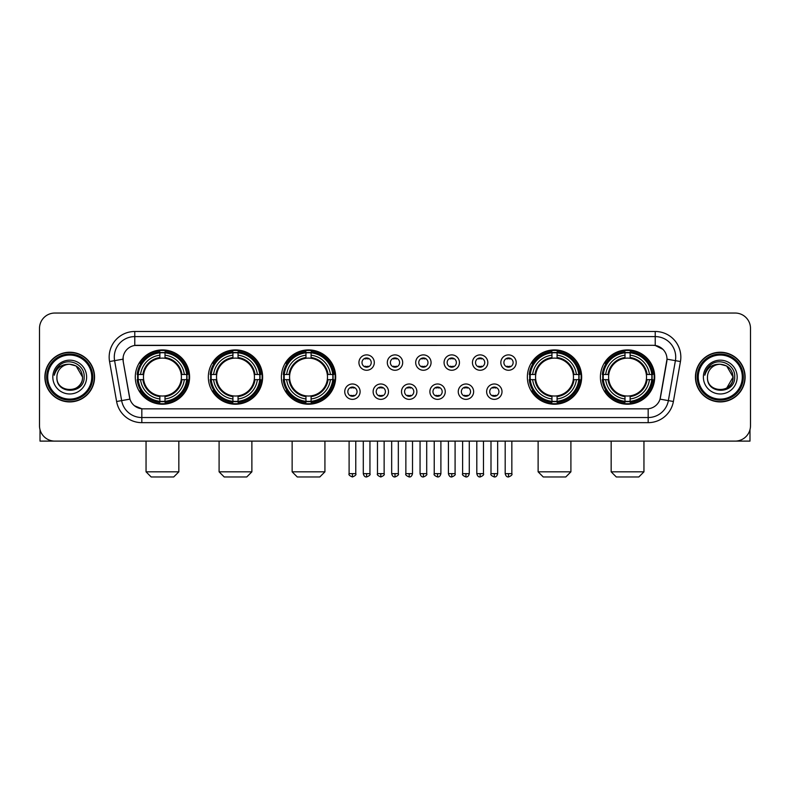 <?xml version="1.0" encoding="UTF-8"?>
<svg xmlns="http://www.w3.org/2000/svg" width="790" height="790" viewBox="0 0 790 790"><rect width="100%" height="100%" fill="white"/><g stroke="black" fill="none" stroke-linecap="round" stroke-linejoin="round"><path stroke-width="1.19" d="M600.41 377.067A27.146 27.146 0 0 0 627.556 404.223A27.146 27.146 0 0 0 654.712 377.067A27.146 27.146 0 0 0 627.556 349.921A27.146 27.146 0 0 0 600.41 377.067M208.333 377.067A27.146 27.146 0 0 0 235.489 404.223A27.146 27.146 0 0 0 262.635 377.067A27.146 27.146 0 0 0 235.489 349.921A27.146 27.146 0 0 0 208.333 377.067M281.388 377.067A27.146 27.146 0 0 0 308.535 404.223A27.146 27.146 0 0 0 335.681 377.067A27.146 27.146 0 0 0 308.535 349.921A27.146 27.146 0 0 0 281.388 377.067M527.365 377.067A27.146 27.146 0 0 0 554.511 404.223A27.146 27.146 0 0 0 581.667 377.067A27.146 27.146 0 0 0 554.511 349.921A27.146 27.146 0 0 0 527.365 377.067M135.287 377.067A27.146 27.146 0 0 0 162.444 404.223A27.146 27.146 0 0 0 189.59 377.067A27.146 27.146 0 0 0 162.444 349.921A27.146 27.146 0 0 0 135.287 377.067M360.112 391.672A7.683 7.683 0 0 1 352.429 399.355A7.683 7.683 0 0 1 344.746 391.672A7.683 7.683 0 0 1 352.429 383.989A7.683 7.683 0 0 1 360.112 391.672M347.817 391.672A4.612 4.612 0 0 0 352.429 396.284A4.612 4.612 0 0 0 357.041 391.672A4.612 4.612 0 0 0 352.429 387.06A4.612 4.612 0 0 0 347.817 391.672M388.492 391.672A7.683 7.683 0 0 1 380.81 399.355A7.683 7.683 0 0 1 373.127 391.672A7.683 7.683 0 0 1 380.81 383.989A7.683 7.683 0 0 1 388.492 391.672M376.198 391.672A4.612 4.612 0 0 0 380.81 396.284A4.612 4.612 0 0 0 385.421 391.672A4.612 4.612 0 0 0 380.81 387.06A4.612 4.612 0 0 0 376.198 391.672M416.873 391.672A7.683 7.683 0 0 1 409.19 399.355A7.683 7.683 0 0 1 401.508 391.672A7.683 7.683 0 0 1 409.19 383.989A7.683 7.683 0 0 1 416.873 391.672M404.579 391.672A4.612 4.612 0 0 0 409.19 396.284A4.612 4.612 0 0 0 413.802 391.672A4.612 4.612 0 0 0 409.19 387.06A4.612 4.612 0 0 0 404.579 391.672M445.254 391.672A7.683 7.683 0 0 1 437.571 399.355A7.683 7.683 0 0 1 429.888 391.672A7.683 7.683 0 0 1 437.571 383.989A7.683 7.683 0 0 1 445.254 391.672M432.959 391.672A4.612 4.612 0 0 0 437.571 396.284A4.612 4.612 0 0 0 442.183 391.672A4.612 4.612 0 0 0 437.571 387.06A4.612 4.612 0 0 0 432.959 391.672M473.635 391.672A7.683 7.683 0 0 1 465.942 399.355A7.683 7.683 0 0 1 458.259 391.672A7.683 7.683 0 0 1 465.942 383.989A7.683 7.683 0 0 1 473.635 391.672M461.34 391.672A4.612 4.612 0 0 0 465.942 396.284A4.612 4.612 0 0 0 470.554 391.672A4.612 4.612 0 0 0 465.942 387.06A4.612 4.612 0 0 0 461.34 391.672M502.006 391.672A7.683 7.683 0 0 1 494.323 399.355A7.683 7.683 0 0 1 486.64 391.672A7.683 7.683 0 0 1 494.323 383.989A7.683 7.683 0 0 1 502.006 391.672M489.711 391.672A4.612 4.612 0 0 0 494.323 396.284A4.612 4.612 0 0 0 498.934 391.672A4.612 4.612 0 0 0 494.323 387.06A4.612 4.612 0 0 0 489.711 391.672M374.302 362.571A7.683 7.683 0 0 1 366.619 370.263A7.683 7.683 0 0 1 358.937 362.571A7.683 7.683 0 0 1 366.619 354.888A7.683 7.683 0 0 1 374.302 362.571M362.008 362.571A4.612 4.612 0 0 0 366.619 367.182A4.612 4.612 0 0 0 371.231 362.571A4.612 4.612 0 0 0 366.619 357.969A4.612 4.612 0 0 0 362.008 362.571M402.683 362.571A7.683 7.683 0 0 1 395 370.263A7.683 7.683 0 0 1 387.317 362.571A7.683 7.683 0 0 1 395 354.888A7.683 7.683 0 0 1 402.683 362.571M390.388 362.571A4.612 4.612 0 0 0 395 367.182A4.612 4.612 0 0 0 399.612 362.571A4.612 4.612 0 0 0 395 357.969A4.612 4.612 0 0 0 390.388 362.571M431.063 362.571A7.683 7.683 0 0 1 423.381 370.263A7.683 7.683 0 0 1 415.698 362.571A7.683 7.683 0 0 1 423.381 354.888A7.683 7.683 0 0 1 431.063 362.571M418.769 362.571A4.612 4.612 0 0 0 423.381 367.182A4.612 4.612 0 0 0 427.992 362.571A4.612 4.612 0 0 0 423.381 357.969A4.612 4.612 0 0 0 418.769 362.571M459.444 362.571A7.683 7.683 0 0 1 451.762 370.263A7.683 7.683 0 0 1 444.069 362.571A7.683 7.683 0 0 1 451.762 354.888A7.683 7.683 0 0 1 459.444 362.571M447.15 362.571A4.612 4.612 0 0 0 451.762 367.182A4.612 4.612 0 0 0 456.363 362.571A4.612 4.612 0 0 0 451.762 357.969A4.612 4.612 0 0 0 447.15 362.571M487.815 362.571A7.683 7.683 0 0 1 480.132 370.263A7.683 7.683 0 0 1 472.45 362.571A7.683 7.683 0 0 1 480.132 354.888A7.683 7.683 0 0 1 487.815 362.571M475.521 362.571A4.612 4.612 0 0 0 480.132 367.182A4.612 4.612 0 0 0 484.744 362.571A4.612 4.612 0 0 0 480.132 357.969A4.612 4.612 0 0 0 475.521 362.571M516.196 362.571A7.683 7.683 0 0 1 508.513 370.263A7.683 7.683 0 0 1 500.83 362.571A7.683 7.683 0 0 1 508.513 354.888A7.683 7.683 0 0 1 516.196 362.571M503.901 362.571A4.612 4.612 0 0 0 508.513 367.182A4.612 4.612 0 0 0 513.125 362.571A4.612 4.612 0 0 0 508.513 357.969A4.612 4.612 0 0 0 503.901 362.571M116.604 401.498L109.553 361.543A25.616 25.616 0 0 1 134.774 331.484L655.226 331.484A25.616 25.616 0 0 1 680.447 361.543L673.396 401.498A25.616 25.616 0 0 1 648.175 422.66L141.825 422.66A25.616 25.616 0 0 1 116.604 401.498L121.64 400.609L114.599 360.655A20.491 20.491 0 0 1 134.774 336.599L655.226 336.599A20.491 20.491 0 0 1 675.401 360.655L668.36 400.609A20.491 20.491 0 0 1 648.175 417.535L141.825 417.535A20.491 20.491 0 0 1 121.64 400.609L129.955 399.138L123.21 361.543A13.835 13.835 0 0 1 136.828 345.309L653.172 345.309A13.835 13.835 0 0 1 666.79 361.543L660.47 397.4A13.835 13.835 0 0 1 646.852 408.835L143.148 408.835A13.835 13.835 0 0 1 129.53 397.4L123.21 361.543L123.151 357.09M137.727 379.635A24.846 24.846 0 0 1 137.727 374.509M529.804 379.635A24.846 24.846 0 0 1 529.804 374.509M283.817 379.635A24.846 24.846 0 0 1 283.817 374.509M210.772 379.635A24.846 24.846 0 0 1 210.772 374.509M602.849 379.635A24.846 24.846 0 0 1 602.849 374.509M44.882 377.067A24.846 24.846 0 0 0 69.727 401.913A24.846 24.846 0 0 0 94.563 377.067A24.846 24.846 0 0 0 69.727 352.231A24.846 24.846 0 0 0 44.882 377.067M695.437 377.067A24.846 24.846 0 0 0 720.273 401.913A24.846 24.846 0 0 0 745.118 377.067A24.846 24.846 0 0 0 720.273 352.231A24.846 24.846 0 0 0 695.437 377.067M134.774 331.484L134.774 345.467L653.172 345.309L655.226 345.467L662.948 349.358M646.852 408.835L143.148 408.835M141.825 422.66L141.825 408.766L134.438 405.744M680.447 361.543L667.007 359.174L660.045 399.138L673.396 401.498M750.5 328.403A15.366 15.366 0 0 0 735.135 313.038L54.866 313.038A15.366 15.366 0 0 0 39.5 328.403L39.5 425.731A15.366 15.366 0 0 0 54.866 441.106L735.135 441.106A15.366 15.366 0 0 0 750.5 425.731L750.5 328.403L750.5 425.731M39.5 328.403L39.5 425.731M735.135 313.038L54.866 313.038M54.866 441.106L735.135 441.106M40.014 429.671L40.014 441.106L99.431 441.106M91.749 377.067A22.031 22.031 0 0 0 69.727 355.046A22.031 22.031 0 0 0 47.696 377.067A22.031 22.031 0 0 0 69.727 399.098A22.031 22.031 0 0 0 91.749 377.067M92.776 377.067A23.048 23.048 0 0 0 69.727 354.019A23.048 23.048 0 0 0 46.669 377.067A23.048 23.048 0 0 0 69.727 400.125A23.048 23.048 0 0 0 92.776 377.067M94.306 377.067A24.589 24.589 0 0 0 69.727 352.488A24.589 24.589 0 0 0 45.139 377.067A24.589 24.589 0 0 0 69.727 401.656A24.589 24.589 0 0 0 94.306 377.067M82.525 377.067C81.765 369.295 77.499 365.019 69.727 364.269L76.126 365.977L82.525 377.067L76.126 365.977L69.727 364.269L76.126 365.977L82.525 377.067L76.126 365.977L69.727 364.269L76.126 365.977L82.525 377.067C83.315 393.588 56.13 393.588 56.92 377.067C55.774 394.842 84.747 394.447 84.145 377.067C85.093 364.871 69.115 357.12 59.902 364.98C56.692 367.666 54.806 371.073 54.253 375.211C56.673 367.577 61.827 363.933 69.727 364.269L76.126 365.977L82.525 377.067C83.315 393.588 56.13 393.588 56.92 377.067C56.13 393.588 83.315 393.588 82.525 377.067C83.315 393.588 56.13 393.588 56.92 377.067C56.13 393.588 83.315 393.588 82.525 377.067C83.315 393.588 56.13 393.588 56.92 377.067C56.13 393.588 83.315 393.588 82.525 377.067C83.315 393.588 56.13 393.588 56.92 377.067C56.13 393.588 83.315 393.588 82.525 377.067C83.315 393.588 56.13 393.588 56.92 377.067C56.13 393.588 83.315 393.588 82.525 377.067C83.315 393.588 56.13 393.588 56.92 377.067C56.13 393.588 83.315 393.588 82.525 377.067C83.315 393.588 56.13 393.588 56.92 377.067A12.808 12.808 0 0 1 69.727 364.269L76.126 365.977L82.525 377.067C83.039 387.011 70.261 393.618 62.459 387.623M52.821 377.067A16.906 16.906 0 0 0 69.727 393.973A16.906 16.906 0 0 0 86.624 377.067A16.906 16.906 0 0 0 69.727 360.171A16.906 16.906 0 0 0 52.821 377.067M59.902 364.98L56.12 369.473M55.893 369.908L56.228 369.286L55.893 369.908M173.711 476.963L151.167 476.963L146.051 471.837L178.836 471.837L173.711 476.963M165.001 401.32L165.001 402.347A25.408 25.408 0 0 0 187.714 379.635L186.687 379.635A24.381 24.381 0 0 1 165.001 401.32L165.001 398.95A22.031 22.031 0 0 0 184.317 379.635L181.216 379.635A18.95 18.95 0 0 0 165.001 358.295L165.001 352.824A24.381 24.381 0 0 1 186.687 374.509L187.714 374.509A25.408 25.408 0 0 0 165.001 351.797L165.001 352.824M138.191 379.635L137.164 379.635A25.408 25.408 0 0 0 159.876 402.347L159.876 401.32A24.381 24.381 0 0 1 138.191 379.635L140.561 379.635A22.031 22.031 0 0 0 159.876 398.95L159.876 395.849A18.95 18.95 0 0 0 181.216 379.635L181.977 379.635A19.701 19.701 0 0 1 165.001 396.61L165.001 398.95M159.876 352.824L159.876 351.797A25.408 25.408 0 0 0 137.164 374.509L138.191 374.509A24.381 24.381 0 0 1 159.876 352.824L159.876 355.194A22.031 22.031 0 0 0 140.561 374.509L143.661 374.509A18.95 18.95 0 0 0 159.876 395.849L159.876 396.61A19.701 19.701 0 0 1 142.901 379.635L140.561 379.635M138.24 379.635A24.332 24.332 0 0 1 138.24 374.509M165.001 352.873A24.332 24.332 0 0 0 159.876 352.873M186.638 374.509A24.332 24.332 0 0 1 186.638 379.635M186.687 374.509L184.317 374.509A22.031 22.031 0 0 0 165.001 355.194M184.317 379.635L186.687 379.635M159.876 398.95L159.876 401.32M181.216 374.509L184.317 374.509M165.001 395.879L165.001 396.61M159.876 395.849A18.95 18.95 0 0 1 143.661 379.635L142.901 379.635M165.001 401.271A24.332 24.332 0 0 1 159.876 401.271M140.561 374.509L138.191 374.509M159.876 358.255L159.876 355.194M165.001 358.295A18.95 18.95 0 0 0 143.661 374.509L142.901 374.509A19.701 19.701 0 0 1 159.876 357.534M165.001 358.265L165.001 357.534A19.701 19.701 0 0 1 181.977 374.509M141.124 363.242L139.672 363.242A26.633 26.633 0 0 1 189.077 377.067A26.633 26.633 0 0 1 139.672 390.902L141.124 390.902M246.757 476.963L224.212 476.963L219.097 471.837L251.882 471.837L246.757 476.963M238.047 401.32L238.047 402.347A25.408 25.408 0 0 0 260.759 379.635L259.732 379.635A24.381 24.381 0 0 1 238.047 401.32L238.047 398.95A22.031 22.031 0 0 0 257.362 379.635L254.262 379.635A18.95 18.95 0 0 0 238.047 358.295L238.047 352.824A24.381 24.381 0 0 1 259.732 374.509L260.759 374.509A25.408 25.408 0 0 0 238.047 351.797L238.047 352.824M211.236 379.635L210.209 379.635A25.408 25.408 0 0 0 232.922 402.347L232.922 401.32A24.381 24.381 0 0 1 211.236 379.635L213.606 379.635A22.031 22.031 0 0 0 232.922 398.95L232.922 395.849A18.95 18.95 0 0 0 254.262 379.635L255.022 379.635A19.701 19.701 0 0 1 238.047 396.61L238.047 398.95M232.922 352.824L232.922 351.797A25.408 25.408 0 0 0 210.209 374.509L211.236 374.509A24.381 24.381 0 0 1 232.922 352.824L232.922 355.194A22.031 22.031 0 0 0 213.606 374.509L216.707 374.509A18.95 18.95 0 0 0 232.922 395.849L232.922 396.61A19.701 19.701 0 0 1 215.947 379.635L213.606 379.635M211.286 379.635A24.332 24.332 0 0 1 211.286 374.509M238.047 352.873A24.332 24.332 0 0 0 232.922 352.873M259.683 374.509A24.332 24.332 0 0 1 259.683 379.635M259.732 374.509L257.362 374.509A22.031 22.031 0 0 0 238.047 355.194M257.362 379.635L259.732 379.635M232.922 398.95L232.922 401.32M254.262 374.509L257.362 374.509M238.047 395.879L238.047 396.61M232.922 395.849A18.95 18.95 0 0 1 216.707 379.635L215.947 379.635M238.047 401.271A24.332 24.332 0 0 1 232.922 401.271M213.606 374.509L211.236 374.509M232.922 358.255L232.922 355.194M238.047 358.295A18.95 18.95 0 0 0 216.707 374.509L215.947 374.509A19.701 19.701 0 0 1 232.922 357.534M238.047 358.265L238.047 357.534A19.701 19.701 0 0 1 255.022 374.509M214.169 363.242L212.717 363.242A26.633 26.633 0 0 1 262.122 377.067A26.633 26.633 0 0 1 212.717 390.902L214.169 390.902M319.802 476.963L297.267 476.963L292.142 471.837L324.927 471.837L319.802 476.963M311.092 401.32L311.092 402.347A25.408 25.408 0 0 0 333.815 379.635L332.778 379.635A24.381 24.381 0 0 1 311.092 401.32L311.092 398.95A22.031 22.031 0 0 0 330.408 379.635L327.317 379.635A18.95 18.95 0 0 0 311.092 358.295L311.092 352.824A24.381 24.381 0 0 1 332.778 374.509L333.815 374.509A25.408 25.408 0 0 0 311.092 351.797L311.092 352.824M284.281 379.635L283.255 379.635A25.408 25.408 0 0 0 305.967 402.347L305.967 401.32A24.381 24.381 0 0 1 284.281 379.635L286.651 379.635A22.031 22.031 0 0 0 305.967 398.95L305.967 395.849A18.95 18.95 0 0 0 327.317 379.635L328.067 379.635A19.701 19.701 0 0 1 311.092 396.61L311.092 398.95M305.967 352.824L305.967 351.797A25.408 25.408 0 0 0 283.255 374.509L284.281 374.509A24.381 24.381 0 0 1 305.967 352.824L305.967 355.194A22.031 22.031 0 0 0 286.651 374.509L289.752 374.509A18.95 18.95 0 0 0 305.967 395.849L305.967 396.61A19.701 19.701 0 0 1 288.992 379.635L286.651 379.635M284.341 379.635A24.332 24.332 0 0 1 284.341 374.509M311.092 352.873A24.332 24.332 0 0 0 305.967 352.873M332.728 374.509A24.332 24.332 0 0 1 332.728 379.635M332.778 374.509L330.408 374.509A22.031 22.031 0 0 0 311.092 355.194M330.408 379.635L332.778 379.635M305.967 398.95L305.967 401.32M327.317 374.509L330.408 374.509M311.092 395.879L311.092 396.61M305.967 395.849A18.95 18.95 0 0 1 289.752 379.635L288.992 379.635M311.092 401.271A24.332 24.332 0 0 1 305.967 401.271M286.651 374.509L284.281 374.509M305.967 358.255L305.967 355.194M311.092 358.295A18.95 18.95 0 0 0 289.752 374.509L288.992 374.509A19.701 19.701 0 0 1 305.967 357.534M311.092 358.265L311.092 357.534A19.701 19.701 0 0 1 328.067 374.509M287.224 363.242L285.773 363.242A26.633 26.633 0 0 1 335.167 377.067A26.633 26.633 0 0 1 285.773 390.902L287.224 390.902M565.788 476.963L543.244 476.963L538.118 471.837L570.903 471.837L565.788 476.963M557.078 401.32L557.078 402.347A25.408 25.408 0 0 0 579.791 379.635L578.764 379.635A24.381 24.381 0 0 1 557.078 401.32L557.078 398.95A22.031 22.031 0 0 0 576.394 379.635L573.293 379.635A18.95 18.95 0 0 0 557.078 358.295L557.078 352.824A24.381 24.381 0 0 1 578.764 374.509L579.791 374.509A25.408 25.408 0 0 0 557.078 351.797L557.078 352.824M530.268 379.635L529.241 379.635A25.408 25.408 0 0 0 551.953 402.347L551.953 401.32A24.381 24.381 0 0 1 530.268 379.635L532.638 379.635A22.031 22.031 0 0 0 551.953 398.95L551.953 395.849A18.95 18.95 0 0 0 573.293 379.635L574.054 379.635A19.701 19.701 0 0 1 557.078 396.61L557.078 398.95M551.953 352.824L551.953 351.797A25.408 25.408 0 0 0 529.241 374.509L530.268 374.509A24.381 24.381 0 0 1 551.953 352.824L551.953 355.194A22.031 22.031 0 0 0 532.638 374.509L535.739 374.509A18.95 18.95 0 0 0 551.953 395.849L551.953 396.61A19.701 19.701 0 0 1 534.978 379.635L532.638 379.635M530.317 379.635A24.332 24.332 0 0 1 530.317 374.509M557.078 352.873A24.332 24.332 0 0 0 551.953 352.873M578.715 374.509A24.332 24.332 0 0 1 578.715 379.635M578.764 374.509L576.394 374.509A22.031 22.031 0 0 0 557.078 355.194M576.394 379.635L578.764 379.635M551.953 398.95L551.953 401.32M573.293 374.509L576.394 374.509M557.078 395.879L557.078 396.61M551.953 395.849A18.95 18.95 0 0 1 535.739 379.635L534.978 379.635M557.078 401.271A24.332 24.332 0 0 1 551.953 401.271M532.638 374.509L530.268 374.509M551.953 358.255L551.953 355.194M557.078 358.295A18.95 18.95 0 0 0 535.739 374.509L534.978 374.509A19.701 19.701 0 0 1 551.953 357.534M557.078 358.265L557.078 357.534A19.701 19.701 0 0 1 574.054 374.509M533.201 363.242L531.749 363.242A26.633 26.633 0 0 1 581.154 377.067A26.633 26.633 0 0 1 531.749 390.902L533.201 390.902M638.833 476.963L616.289 476.963L611.164 471.837L643.949 471.837L638.833 476.963M630.124 401.32L630.124 402.347A25.408 25.408 0 0 0 652.836 379.635L651.809 379.635A24.381 24.381 0 0 1 630.124 401.32L630.124 398.95A22.031 22.031 0 0 0 649.439 379.635L646.339 379.635A18.95 18.95 0 0 0 630.124 358.295L630.124 352.824A24.381 24.381 0 0 1 651.809 374.509L652.836 374.509A25.408 25.408 0 0 0 630.124 351.797L630.124 352.824M603.313 379.635L602.286 379.635A25.408 25.408 0 0 0 624.999 402.347L624.999 401.32A24.381 24.381 0 0 1 603.313 379.635L605.683 379.635A22.031 22.031 0 0 0 624.999 398.95L624.999 395.849A18.95 18.95 0 0 0 646.339 379.635L647.099 379.635A19.701 19.701 0 0 1 630.124 396.61L630.124 398.95M624.999 352.824L624.999 351.797A25.408 25.408 0 0 0 602.286 374.509L603.313 374.509A24.381 24.381 0 0 1 624.999 352.824L624.999 355.194A22.031 22.031 0 0 0 605.683 374.509L608.784 374.509A18.95 18.95 0 0 0 624.999 395.849L624.999 396.61A19.701 19.701 0 0 1 608.024 379.635L605.683 379.635M603.363 379.635A24.332 24.332 0 0 1 603.363 374.509M630.124 352.873A24.332 24.332 0 0 0 624.999 352.873M651.76 374.509A24.332 24.332 0 0 1 651.76 379.635M651.809 374.509L649.439 374.509A22.031 22.031 0 0 0 630.124 355.194M649.439 379.635L651.809 379.635M624.999 398.95L624.999 401.32M646.339 374.509L649.439 374.509M630.124 395.879L630.124 396.61M624.999 395.849A18.95 18.95 0 0 1 608.784 379.635L608.024 379.635M630.124 401.271A24.332 24.332 0 0 1 624.999 401.271M605.683 374.509L603.313 374.509M624.999 358.255L624.999 355.194M630.124 358.295A18.95 18.95 0 0 0 608.784 374.509L608.024 374.509A19.701 19.701 0 0 1 624.999 357.534M630.124 358.265L630.124 357.534A19.701 19.701 0 0 1 647.099 374.509M606.246 363.242L604.794 363.242A26.633 26.633 0 0 1 654.199 377.067A26.633 26.633 0 0 1 604.794 390.902L606.246 390.902M365.089 366.925L365.089 366.195A3.93 3.93 0 0 0 368.16 366.195L368.16 366.925M368.16 358.226L368.16 358.956A3.93 3.93 0 0 0 365.089 358.956L365.089 358.226M393.459 366.925L393.459 366.195A3.93 3.93 0 0 0 396.541 366.195L396.541 366.925M396.541 358.226L396.541 358.956A3.93 3.93 0 0 0 393.459 358.956L393.459 358.226M421.84 366.925L421.84 366.195A3.93 3.93 0 0 0 424.911 366.195L424.911 366.925M424.911 358.226L424.911 358.956A3.93 3.93 0 0 0 421.84 358.956L421.84 358.226M450.221 366.925L450.221 366.195A3.93 3.93 0 0 0 453.292 366.195L453.292 366.925M453.292 358.226L453.292 358.956A3.93 3.93 0 0 0 450.221 358.956L450.221 358.226M478.602 366.925L478.602 366.195A3.93 3.93 0 0 0 481.673 366.195L481.673 366.925M481.673 358.226L481.673 358.956A3.93 3.93 0 0 0 478.602 358.956L478.602 358.226M506.973 366.925L506.973 366.195A3.93 3.93 0 0 0 510.054 366.195L510.054 366.925M510.054 358.226L510.054 358.956A3.93 3.93 0 0 0 506.973 358.956L506.973 358.226M350.898 396.017L350.898 395.286A3.93 3.93 0 0 0 353.969 395.286L353.969 396.017M353.969 387.327L353.969 388.058A3.93 3.93 0 0 0 350.898 388.058L350.898 387.327M379.269 396.017L379.269 395.286A3.93 3.93 0 0 0 382.35 395.286L382.35 396.017M382.35 387.327L382.35 388.058A3.93 3.93 0 0 0 379.269 388.058L379.269 387.327M407.65 396.017L407.65 395.286A3.93 3.93 0 0 0 410.731 395.286L410.731 396.017M410.731 387.327L410.731 388.058A3.93 3.93 0 0 0 407.65 388.058L407.65 387.327M436.031 396.017L436.031 395.286A3.93 3.93 0 0 0 439.102 395.286L439.102 396.017M439.102 387.327L439.102 388.058A3.93 3.93 0 0 0 436.031 388.058L436.031 387.327M464.411 396.017L464.411 395.286A3.93 3.93 0 0 0 467.483 395.286L467.483 396.017M467.483 387.327L467.483 388.058A3.93 3.93 0 0 0 464.411 388.058L464.411 387.327M492.792 396.017L492.792 395.286A3.93 3.93 0 0 0 495.863 395.286L495.863 396.017M495.863 387.327L495.863 388.058A3.93 3.93 0 0 0 492.792 388.058L492.792 387.327M749.987 429.671L749.987 441.106L690.569 441.106M742.304 377.067A22.031 22.031 0 0 0 720.273 355.046A22.031 22.031 0 0 0 698.251 377.067A22.031 22.031 0 0 0 720.273 399.098A22.031 22.031 0 0 0 742.304 377.067M743.331 377.067A23.048 23.048 0 0 0 720.273 354.019A23.048 23.048 0 0 0 697.224 377.067A23.048 23.048 0 0 0 720.273 400.125A23.048 23.048 0 0 0 743.331 377.067M744.861 377.067A24.589 24.589 0 0 0 720.273 352.488A24.589 24.589 0 0 0 695.694 377.067A24.589 24.589 0 0 0 720.273 401.656A24.589 24.589 0 0 0 744.861 377.067M732.33 372.732L733.081 377.067L726.682 365.977L720.273 364.269L726.682 365.977L733.081 377.067L726.682 365.977L720.273 364.269L726.682 365.977L733.081 377.067L726.682 365.977L720.273 364.269L726.682 365.977L733.081 377.067C733.87 393.588 706.685 393.588 707.475 377.067C706.329 394.842 735.302 394.447 734.7 377.067C735.648 364.871 719.67 357.12 710.457 364.98C707.248 367.666 705.361 371.073 704.808 375.211C707.228 367.577 712.383 363.933 720.273 364.269L726.682 365.977L733.081 377.067C733.87 393.588 706.685 393.588 707.475 377.067C706.685 393.588 733.87 393.588 733.081 377.067L726.682 388.166L733.081 377.067C733.87 393.588 706.685 393.588 707.475 377.067C706.685 393.588 733.87 393.588 733.081 377.067C733.87 393.588 706.685 393.588 707.475 377.067C706.685 393.588 733.87 393.588 733.081 377.067C733.87 393.588 706.685 393.588 707.475 377.067C706.685 393.588 733.87 393.588 733.081 377.067C733.87 393.588 706.685 393.588 707.475 377.067C706.685 393.588 733.87 393.588 733.081 377.067C733.87 393.588 706.685 393.588 707.475 377.067A12.808 12.808 0 0 1 720.273 364.269L726.682 365.977L733.081 377.067C733.594 387.011 720.816 393.618 713.014 387.623M720.273 364.269C728.054 365.019 732.32 369.295 733.081 377.067M703.376 377.067A16.906 16.906 0 0 0 720.273 393.973A16.906 16.906 0 0 0 737.179 377.067A16.906 16.906 0 0 0 720.273 360.171A16.906 16.906 0 0 0 703.376 377.067M710.457 364.98L706.675 369.473M706.448 369.908L706.783 369.286M655.226 331.484L655.226 345.467M109.553 361.543L114.599 360.655A20.491 20.491 0 0 1 114.283 357.09M114.599 360.655L122.993 359.174M648.175 408.766L648.175 422.66M165.001 395.849A18.95 18.95 0 0 0 181.216 379.635M159.876 401.498A24.559 24.559 0 0 0 165.001 401.498M186.865 379.635A24.559 24.559 0 0 0 186.865 374.509M165.001 352.646A24.559 24.559 0 0 0 159.876 352.646M238.047 395.849A18.95 18.95 0 0 0 254.262 379.635M232.922 401.498A24.559 24.559 0 0 0 238.047 401.498M259.91 379.635A24.559 24.559 0 0 0 259.91 374.509M238.047 352.646A24.559 24.559 0 0 0 232.922 352.646M311.092 395.849A18.95 18.95 0 0 0 327.317 379.635M305.967 401.498A24.559 24.559 0 0 0 311.092 401.498M332.955 379.635A24.559 24.559 0 0 0 332.955 374.509M311.092 352.646A24.559 24.559 0 0 0 305.967 352.646M557.078 395.849A18.95 18.95 0 0 0 573.293 379.635M551.953 401.498A24.559 24.559 0 0 0 557.078 401.498M578.942 379.635A24.559 24.559 0 0 0 578.942 374.509M557.078 352.646A24.559 24.559 0 0 0 551.953 352.646M630.124 395.849A18.95 18.95 0 0 0 646.339 379.635M624.999 401.498A24.559 24.559 0 0 0 630.124 401.498M651.987 379.635A24.559 24.559 0 0 0 651.987 374.509M630.124 352.646A24.559 24.559 0 0 0 624.999 352.646M366.619 473.635L363.291 473.635C363.874 476.005 364.98 477.111 366.619 476.963L366.619 473.635L369.947 473.635L369.947 441.106M395 473.635L391.672 473.635C392.255 476.005 393.361 477.111 395 476.963L395 473.635L398.328 473.635L398.328 441.106M423.381 473.635L420.053 473.635C420.626 476.005 421.742 477.111 423.381 476.963L423.381 473.635L426.709 473.635L426.709 441.106M451.762 473.635L448.424 473.635C449.006 476.005 450.122 477.111 451.762 476.963L451.762 473.635L455.089 473.635L455.089 441.106M480.132 473.635L476.805 473.635C477.387 476.005 478.493 477.111 480.132 476.963L480.132 473.635L483.47 473.635L483.47 441.106M508.513 473.635L505.185 473.635C505.768 476.005 506.874 477.111 508.513 476.963L508.513 473.635L511.841 473.635L511.841 441.106M352.429 473.635L349.101 473.635C348.43 474.691 349.536 475.807 352.429 476.963L352.429 473.635L355.767 473.635L355.767 441.106M380.81 473.635L377.482 473.635C376.81 474.691 377.916 475.807 380.81 476.963L380.81 473.635L384.138 473.635L384.138 441.106M409.19 473.635L405.863 473.635C405.181 474.691 406.297 475.807 409.19 476.963L409.19 473.635L412.518 473.635L412.518 441.106M437.571 473.635L434.233 473.635C433.562 474.691 434.668 475.807 437.571 476.963L437.571 473.635L440.899 473.635L440.899 441.106M465.942 473.635L462.614 473.635C461.943 474.691 463.049 475.807 465.942 476.963L465.942 473.635L469.28 473.635L469.28 441.106M494.323 473.635L490.995 473.635C490.323 474.691 491.429 475.807 494.323 476.963L494.323 473.635L497.651 473.635L497.651 441.106M178.836 441.106L178.836 471.837M146.051 441.106L146.051 471.837M251.882 441.106L251.882 471.837M219.097 441.106L219.097 471.837M324.927 441.106L324.927 471.837M292.142 441.106L292.142 471.837M570.903 441.106L570.903 471.837M538.118 441.106L538.118 471.837M643.949 441.106L643.949 471.837M611.164 441.106L611.164 471.837M363.291 473.635L363.291 441.106M369.947 473.635C370.629 474.691 369.513 475.807 366.619 476.963M391.672 473.635L391.672 441.106M398.328 473.635C399.009 474.691 397.893 475.807 395 476.963M420.053 473.635L420.053 441.106M426.709 473.635C427.38 474.691 426.274 475.807 423.381 476.963M448.424 473.635L448.424 441.106M455.089 473.635C455.761 474.691 454.655 475.807 451.762 476.963M476.805 473.635L476.805 441.106M483.47 473.635C484.142 474.691 483.036 475.807 480.132 476.963M505.185 473.635L505.185 441.106M511.841 473.635C512.522 474.691 511.406 475.807 508.513 476.963M349.101 473.635L349.101 441.106M355.767 473.635C356.438 474.691 355.332 475.807 352.429 476.963M377.482 473.635L377.482 441.106M384.138 473.635C384.819 474.691 383.703 475.807 380.81 476.963M405.863 473.635L405.863 441.106M412.518 473.635C411.936 476.005 410.83 477.111 409.19 476.963M434.233 473.635L434.233 441.106M440.899 473.635C440.316 476.005 439.21 477.111 437.571 476.963M462.614 473.635L462.614 441.106M469.28 473.635C468.697 476.005 467.581 477.111 465.942 476.963M490.995 473.635L490.995 441.106M497.651 473.635C497.078 476.005 495.962 477.111 494.323 476.963"/></g></svg>
